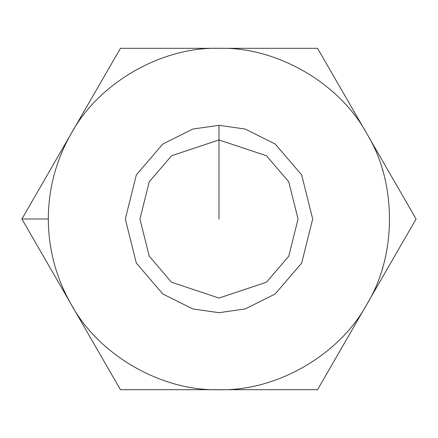 <?xml version="1.0" encoding="UTF-8"?>
<svg xmlns="http://www.w3.org/2000/svg" width="438" height="438" viewBox="0 0 438 438"><rect width="100%" height="100%" fill="white"/><g stroke="black" fill="none" stroke-linecap="round" stroke-linejoin="round"><path stroke-width="0.66" d="M382.358 268.51L382.631 267.585M21.9 219L48.306 219C48.459 188.548 56.08 160.1 71.175 133.656C98.446 83.05 161.545 46.625 219 48.306C276.455 46.625 339.554 83.05 366.825 133.656C397.009 182.569 397.009 255.431 366.825 304.344C339.554 354.95 276.455 391.375 219 389.694C161.545 391.375 98.446 354.95 71.175 304.344C56.08 277.9 48.459 249.452 48.306 219L21.9 219L71.175 304.344L21.9 219L120.45 48.306L317.55 48.306L416.1 219L317.55 389.694L120.45 389.694L71.175 304.344L120.45 389.694L317.55 389.694L416.1 219L317.55 48.306L120.45 48.306L21.9 219L31.279 235.244M71.175 133.656C56.08 160.1 48.459 188.548 48.306 219C48.459 249.452 56.08 277.9 71.175 304.344C98.446 354.95 161.545 391.375 219 389.694C276.455 391.375 339.554 354.95 366.825 304.344C397.009 255.431 397.009 182.569 366.825 133.656C339.554 83.05 276.455 46.625 219 48.306C161.545 46.625 98.446 83.05 71.175 133.656M219 125.312L245.231 129.062L275.212 144.053L301.667 174.91L312.688 219L301.667 263.09L275.212 293.947L245.231 308.938L219 312.688L192.769 308.938L162.788 293.947L136.333 263.09L125.312 219L136.333 174.91L162.788 144.053L192.769 129.062L219 125.312L192.769 129.062L162.788 144.053L136.333 174.91L125.312 219L136.333 263.09L162.788 293.947L192.769 308.938L219 312.688L245.231 308.938L275.212 293.947L301.667 263.09L312.688 219L301.667 174.91L275.212 144.053L245.231 129.062L219 125.312L219 139.946L171.565 155.758L149.243 181.797L139.946 219L149.243 256.203L171.565 282.242L219 298.054L266.435 282.242L288.757 256.203L298.054 219L288.757 181.797L266.435 155.758L219 139.946L266.435 155.758L288.757 181.797L298.054 219L288.757 256.203L266.435 282.242L219 298.054L171.565 282.242L149.243 256.203L139.946 219L149.243 181.797L171.565 155.758L219 139.946L219 125.312M382.358 169.49L382.631 170.415M219 139.946L219 219L219 139.946"/></g></svg>
